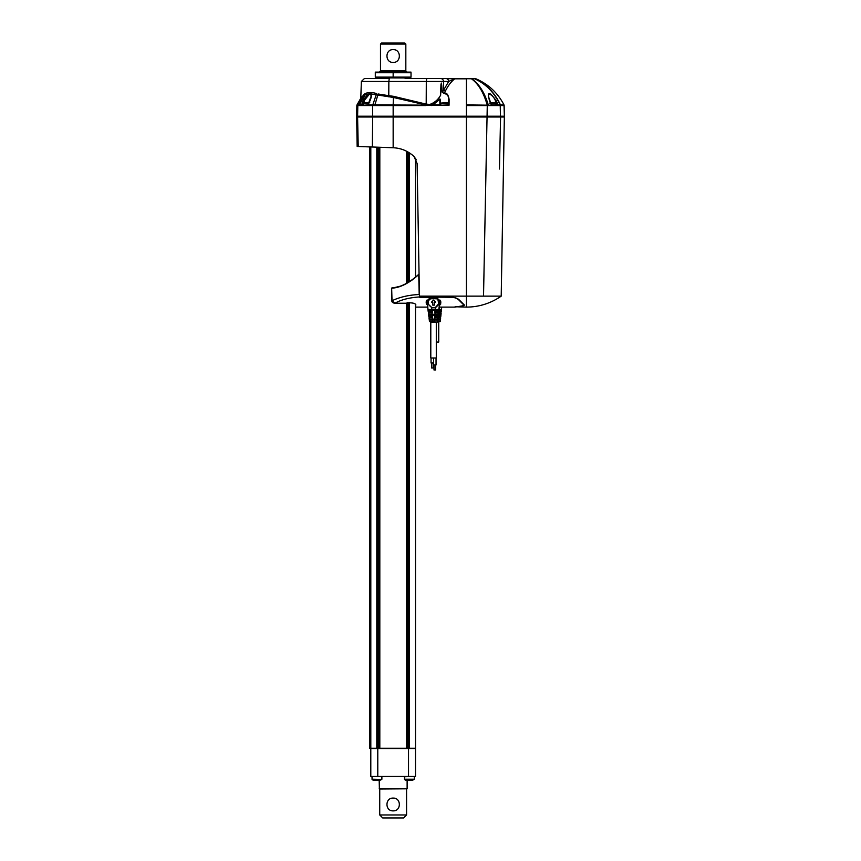 <?xml version="1.0" encoding="UTF-8"?>
<svg xmlns="http://www.w3.org/2000/svg" width="861" height="861" viewBox="0 0 861 861"><rect width="100%" height="100%" fill="white"/><g stroke="black" fill="none" stroke-linecap="round" stroke-linejoin="round"><path stroke-width="1.29" d="M490.576 102.61L495.226 102.61A3.089 3.089 0 0 1 496.065 103.083L495.871 105.225M448 103.083L440.94 103.083L447.16 102.61A3.089 3.089 0 0 1 448 103.083L447.817 105.225M381.175 78.577A0.7 0.7 0 0 0 380.487 77.974M405.144 78.577L426.712 78.577L405.144 78.577L405.832 77.974M385.706 78.577L384.426 78.577M494.914 105.225L493.331 105.225M491.771 105.225L466.425 104.913L466.425 78.814L454.716 78.814C451.164 81.655 448.086 85.669 445.492 90.846L444.179 93.192C446.579 92.471 448.226 94.527 449.108 99.349L449.065 105.225L439.885 105.225L439.831 99.349A14.68 11.806 -153.8 0 1 439.831 98.961C436.452 102.448 433.643 104.439 431.404 104.913L425.764 104.913L393.154 97.411L376.203 94.796L372.565 105.559L393.154 105.559L393.154 116.203L356.648 116.203L357.164 146.456L393.176 147.748C401.183 148.135 408.125 151.052 414.012 156.487L412.279 154.969M436.29 322.079L436.29 358.004L430.801 358.004L430.801 322.079L436.495 322.079M437.076 322.079L440.272 321.627L440.66 317.763L434.88 317.687L436.29 317.709L436.29 316.654L434.934 316.676L436.29 316.654M419.21 294.516L418.855 274.476C409.05 283.28 399.988 287.843 391.658 288.166L392.024 300.726C399.902 297.023 408.964 294.957 419.21 294.516L418.715 274.336C409.287 282.914 400.322 287.456 391.798 287.972L392.132 287.918A44.901 44.901 -0 0 0 398.094 286.713M375.299 77.845L410.525 77.974L411.02 77.103L375.299 77.103L375.299 72.109L411.02 72.109M438.733 322.079L438.733 342.032L436.29 342.032M411.02 77.103L411.02 72.733L375.299 72.733M405.832 44.051L380.487 44.051L381.477 43.05L404.831 43.05L405.832 44.051L405.832 70.893L406.629 71.99M406.629 71.689L379.69 71.99M405.832 70.893L380.487 70.893L379.69 71.689M393.154 62.412C384.91 62.799 384.91 49.249 393.154 49.637C401.398 49.249 401.398 62.799 393.154 62.412M416.337 159.845L414.012 156.487L417.122 163.558L419.436 296.13L466.425 296.13L466.425 116.999L372.684 116.999L372.619 104.924L368.142 104.913A1.485 0.979 90.5 0 0 368.056 105.225L361.394 105.225A1.485 1.119 -90.5 0 1 361.491 104.913L363.428 100.382L364.128 100.651L369.401 94.172L370.51 94.183L371.22 96.001L369.972 100.726M489.608 100.941L488.359 96.174C488.327 91.298 494.612 97.282 495.452 100.941L495.441 102.707M489.554 100.662A54.652 38.637 89.3 0 1 491.405 104.902L491.33 104.913A54.587 38.767 -90.5 0 0 489.478 100.672L489.661 100.888M496.097 100.662L495.452 100.941A54.146 38.293 90.7 0 1 497.238 105.139L497.895 104.902A54.652 38.637 -89.3 0 0 496.097 100.662L496.162 100.672A54.641 38.637 90.7 0 1 497.959 104.913L491.416 105.225M488.359 96.174L491.405 104.902M428.606 311.822L428.434 310.53L428.606 311.822L432.545 311.897L430.801 311.865L432.545 311.897L432.545 312.898L428.756 312.963L428.617 314.287L438.152 314.265L438.324 312.963L434.547 312.898L434.547 311.897L438.486 311.822L438.658 310.53L428.434 310.53L427.992 309.497L439.099 309.497L427.992 309.497L427.519 303.729M363.428 100.382C366.054 96.034 368.045 93.849 369.412 93.838L365.312 94.645L360.479 98.778A1.991 1.991 -77.4 0 0 360.802 97.745L365.602 93.429C368.454 92.213 372.156 92.267 376.709 93.58L376.203 94.796L370.682 93.849C371.984 93.892 371.791 96.088 370.112 100.457L369.929 100.672M497.238 105.139L498.045 105.225M441.725 307.108L441.252 311.811L436.29 311.897M436.29 311.865L436.29 312.92L441.144 312.974L440.778 316.6L436.29 316.687M438.529 314.287L438.583 315.287L440.821 315.287L438.4 315.352L440.821 315.287L440.918 314.287L438.54 314.222M439.013 310.498L441.306 310.498L439.013 310.563L441.306 310.498L441.402 309.497L439.153 309.433M437.786 320.141L440.337 320.077L440.434 319.076L437.926 319.022M415.788 304.482L415.798 305.203C415.82 303.416 412.925 302.641 407.092 302.868A82.731 45.945 90.5 0 1 406.457 303.233L394.898 303.244C401.022 299.746 409.136 297.658 419.253 296.959L419.447 296.787M412.268 154.948L408.114 152.074M419.436 296.13L419.458 297.163L450.099 297.163C453.898 297.185 456.804 297.96 458.827 299.499L464.391 305.074L462.841 305.999C453.101 307.355 453.101 307.355 462.841 305.999L462.723 305.859M435.591 364.989L435.591 369.972L433.998 369.972L433.998 364.989M436.043 358.004L436.043 364.989L433.546 364.989L433.546 358.004M433.094 362.987L433.094 367.981L431.501 367.981L431.501 362.987M433.546 362.987L431.049 362.987L431.049 358.004M369.606 146.897L369.606 748.252L369.606 146.897M369.606 748.252L379.163 748.252L379.163 147.242M370.811 146.94L370.811 748.252L370.8 146.94M379.819 147.263L379.819 748.252L379.163 748.252M379.819 748.252L406.5 748.252L406.5 303.276M407.156 302.975L407.156 748.252L406.5 748.252M407.156 748.252L415.519 748.252L415.519 304.181M415.519 277.393L415.519 158.295M398.395 286.616A44.901 44.901 -0 0 0 399.192 286.39M408.125 282.58L408.835 282.171M392.024 300.737L394.898 303.287L406.457 303.233M419.35 290.76L419.382 292.718A1.001 1.001 -30.7 0 0 419.382 292.708A1.001 1.001 74.2 0 1 419.382 292.718A1.001 1.001 -24 0 0 419.382 292.708L419.382 292.718A1.001 1.001 -24 0 0 419.382 292.708L419.382 292.686M437.775 297.163L449.937 297.271C454.21 297.734 454.608 297.131 458.396 299.542L463.799 304.955L462.411 305.881C452.703 307.355 452.703 307.355 462.411 305.881L454.92 307.108L439.454 307.108M437.775 297.271L437.743 298.918L440.746 301.124L440.66 304.181L439.745 304.826M427.347 304.859L426.303 304.116L426.249 301.124L429.241 298.918L429.208 297.163M437.743 298.918L431.21 298.444C426.83 301.027 427.002 304.051 431.727 307.506L428.132 304.051L428.681 299.144M429.241 298.778L437.754 298.692M466.425 296.13L501.21 296.13L466.425 296.13L466.425 307.108A60.636 60.636 0 0 0 501.21 296.13L503.857 145.035M504.352 116.999L504.352 116.203L466.425 116.203L466.425 116.999L504.352 116.999L501.21 296.13M504.352 116.203L504.159 105.569L466.425 105.559L466.425 116.203L393.154 116.203L393.154 147.748M356.648 116.203L356.841 105.548L357.81 105.548L357.595 116.999L372.684 116.999L372.329 147.005M440.746 301.124L440.089 300.155M440.584 301.059L440.724 303.255L439.777 304.536M440.66 304.181L440.509 300.887M427.314 304.579L426.335 303.524L426.41 301.059M426.184 302.577L426.905 300.155M449.065 105.225L372.619 104.924M363.482 100.382A54.641 38.637 89.3 0 0 361.545 104.902L357.972 104.924A1.496 1.485 92.3 0 0 357.821 105.548L357.595 116.999L356.648 116.999L357.164 146.499L356.648 116.999M437.775 297.293L429.208 297.293M499.434 169.036L500.607 116.203M425.937 105.559L426.195 104.127L429.897 104.407C434.568 102.696 438.098 99.693 440.488 95.42L440.972 84.496C441.381 83.011 441.661 83.743 441.822 86.681L442.22 92.331L444.211 93.515L442.36 92.321L448.667 81.461L454.716 78.814L446.02 78.577A2.992 2.648 90 0 1 448.667 81.461L426.303 81.461L426.195 104.127L393.423 96.303L388.774 95.689L388.645 96.819M438.475 299.219L438.862 304.428L435.408 307.754L431.673 307.754L431.77 309.411M503.997 104.913C497.755 92.88 488.413 84.184 475.972 78.814C488.413 84.184 497.766 92.891 504.008 104.924L504.331 115.213L504.159 105.559A1.496 1.496 -102.6 0 0 503.997 104.913L500.467 104.913A1.496 1.399 -90.2 0 1 500.618 105.569L500.241 105.569A1.496 1.399 -90.3 0 0 500.101 104.913L497.895 104.902M357.939 104.988A1.496 1.485 90.5 0 1 357.972 104.924L357.972 104.924A1.496 1.485 90.5 0 0 357.81 105.548L372.555 105.559M448.559 105.225L449.076 103.686M440.358 102.341L440.38 105.225M440.326 99.618A15.1 12.495 -150.9 0 1 440.337 99.241A15.1 12.495 -151 0 0 440.326 99.618L440.38 105.139L439.831 99.349L439.885 104.913L431.404 104.913L431.404 105.559M428.434 310.53L436.096 310.498L436.096 309.497M440.8 302.577L440.552 301.006L437.743 298.961L438.776 303.664L435.365 307.506L431.727 307.506M440.036 300.209L438.658 310.53M473.937 78.599A2.992 2.594 -90 0 0 473.615 78.577L471.107 78.577L473.615 78.577A2.992 2.594 90 0 1 474.497 78.76L471.397 78.76A2.992 1.496 -90 0 0 470.892 78.577L473.722 78.577A2.992 2.626 90 0 1 474.626 78.76C486.034 83.786 494.644 92.504 500.467 104.913L500.101 104.913C494.322 92.471 485.787 83.754 474.497 78.76L475.972 78.814A2.992 2.992 -178.2 0 0 474.809 78.577L473.722 78.577L474.809 78.577M487.24 105.569A1.496 0.549 -89.9 0 0 487.175 104.913C483.624 92.471 478.361 83.754 471.397 78.76L452.692 78.577M370.112 100.457L368.002 105.225M448.775 99.424L448.559 105.139M444.211 93.515A2.583 2.023 180 0 1 444.47 93.505C447.516 94.398 448.893 96.443 448.613 99.618M389.247 78.577L364.364 78.577L389.247 78.577L388.849 81.461L426.303 81.461L426.712 78.577L440.821 78.577A2.992 2.648 -90 0 1 443.469 81.461L443.716 89.501A1.991 1.335 -154.2 0 0 445.492 90.846M442.22 92.331L441.241 83.033L440.606 95.431M363.471 94.882A1.991 1.7 46.2 0 1 363.213 96.023L357.972 104.924L356.992 104.924A1.496 1.496 103.5 0 0 356.841 105.548M466.425 78.814L452.832 78.577M438.97 310.498L436.096 310.498M430.984 309.497L430.984 310.498M489.478 100.672C487.035 91.169 489.263 91.169 496.162 100.672M374.675 105.559L377.785 95.194A1.991 0.915 103.4 0 0 378.237 94L388.774 95.689L388.849 81.461L361.372 81.461L360.802 97.745M370.51 94.183L369.401 94.172M440.821 78.577L446.02 78.577A2.992 2.648 -90 0 1 447.935 79.503M448.678 78.577L447.924 78.577M370.542 92.557L370.004 92.557M359.166 105.559A1.496 1.399 90.5 0 1 359.328 104.913L365.312 94.645A1.991 1.657 67.1 0 0 365.602 93.429L364.913 93.774M364.558 93.989L363.955 94.441M360.479 98.778L356.992 104.924M371.22 96.001L367.841 105.225M439.142 309.497L441.402 309.497M438.583 314.287L440.918 314.287M440.337 320.077L438.583 320.077L438.583 319.076L440.434 319.076M438.583 320.077L437.786 320.098M437.926 319.054L438.583 319.076M438.088 317.741L437.592 321.637L436.721 322.079L429.499 321.637L428.993 317.741M436.721 322.079L432.825 322.079M438.335 315.287L436.096 315.287L436.096 314.287L438.152 314.265L438.335 315.287L429.069 315.309L429.252 316.633L432.545 316.687L432.545 317.687L429.402 317.741L429.262 319.076L437.818 319.076L437.689 320.077L432.34 320.131L432.426 321.659L429.919 321.648L433.546 321.659M437.506 319.065L437.689 317.741L434.547 317.687L434.547 316.687L437.84 316.633L438.012 315.309M432.34 320.131L429.402 320.077L429.262 319.076L430.984 319.076L430.984 320.077L436.096 320.077L436.096 319.076L430.984 319.076M437.818 319.076L436.096 319.076M436.096 320.077L437.689 320.077M429.402 320.077L430.984 320.077M429.252 316.633L428.617 314.287L430.984 314.287L430.984 315.287L436.096 315.287M429.069 315.309L430.984 315.287M436.096 314.287L430.984 314.287M432.749 302.114L431.544 302.114L433.546 300.123L435.537 302.114L434.342 302.114L434.342 305.106L432.749 305.106L432.749 302.114M369.746 102.61L364.354 102.61A3.089 3.089 0 0 0 363.525 103.083L368.594 103.32M393.154 72.733L393.154 77.103M372.081 779.409L381.81 779.409L379.938 780.292L373.954 780.292A2.594 2.594 0 0 1 372.081 779.409L372.006 776.762L373.631 776.461M408.265 776.461L374.653 776.461M373.502 776.461L378.915 776.461M380.035 776.461L381.348 776.461M404.509 779.409L414.238 779.409L412.365 780.292L406.381 780.292A2.594 2.594 0 0 1 404.509 779.409L404.433 776.762L406.607 776.461M381.584 776.461L372.307 776.461M379.184 788.805L407.124 788.805L379.389 789.01L379.184 780.292M379.733 814.958L406.575 814.958L403.583 817.95L382.725 817.95L379.733 814.958L379.733 789.01M393.154 798.093C401.398 797.706 401.398 811.256 393.154 810.868C384.91 811.256 384.91 797.706 393.154 798.093M377.785 776.461L370.8 776.461L370.8 748.521L377.785 748.521L377.785 776.461M408.523 748.521L415.508 748.521L415.508 776.461L408.523 776.461L408.523 748.521L377.785 748.521M368.895 103.083L363.525 103.083M496.173 103.32L490.888 103.32M496.065 103.083L489.629 103.083M448.118 103.32L440.94 103.083M367.927 104.924L363.708 105.225M496.173 104.924L491.545 104.924M437.592 321.627L440.272 321.627M448.118 104.924L441.133 105.225M364.149 103.083L364.128 100.651A54.146 38.282 -90.7 0 0 362.201 105.139L361.545 104.902M368.067 104.913A54.62 38.627 -89.3 0 1 370.036 100.446M406.564 303.244A82.99 46.408 -89.4 0 0 407.264 302.835M370.241 748.252L370.241 146.93M370.585 748.252L370.585 146.94M376.795 748.252L376.795 147.156M377.333 748.252L377.333 147.177M378.162 748.252L378.162 147.209M406.5 283.452L406.5 151.192M407.156 151.536L407.156 283.108M408.157 748.252L408.157 302.738M408.157 282.559L408.157 152.096M408.986 748.252L408.986 302.685M408.986 282.085L408.986 152.591M409.524 152.946L409.524 281.762M409.524 302.674L409.524 748.252M419.651 297.271L429.208 297.271M487.218 104.913A1.496 0.549 -89.8 0 1 487.272 105.569L483.527 295.98M463.799 304.955L463.95 304.622C464.822 305.16 464.316 305.58 462.422 305.881M426.303 304.116L426.443 300.973M406.919 303.04L407.716 302.641M425.764 105.559L393.154 105.559L393.423 96.303M357.595 116.999L358.219 146.499M431.21 298.444L431.092 297.067M435.881 298.444L436 297.067M429.973 105.505L429.897 104.407M427.196 105.505L427.271 104.407M435.322 309.411L435.365 307.506M500.445 116.203L500.241 105.569A1.496 1.399 -90.5 0 0 500.08 104.913M488.359 105.569A1.496 0.613 -89.8 0 0 488.284 104.913C484.528 92.428 478.974 83.7 471.634 78.749A2.992 1.582 90 0 0 471.107 78.577A2.992 1.582 -90 0 1 471.634 78.749M431.899 311.886L431.835 310.584M435.192 311.886L435.257 310.584M474.626 78.76L475.315 79.061M357.972 104.902L359.102 102.642M432.556 322.079L434.525 322.079L434.74 320.131M437.377 320.098L437.162 321.648L437.377 320.098M429.714 320.098L429.919 321.648L429.714 320.098M434.805 319.022L434.88 317.687M432.287 319.022L432.211 317.687M432.157 316.676L432.082 315.352M434.934 316.676L434.999 315.352M432.028 314.222L431.953 312.898M435.063 314.222L435.128 312.898M474.486 78.577L473.722 78.577A2.992 2.626 -90 0 1 473.959 78.588M404.433 776.762L414.012 776.461M404.433 779.216L414.313 779.216L412.365 780.292M372.006 779.216L381.81 779.409M363.407 104.924L363.407 103.32M380.487 70.893L380.487 44.051M440.832 104.924L440.832 103.32M466.425 307.108L455.06 306.764M394.898 303.287C392.702 302.9 391.701 302.05 391.895 300.737L391.529 288.187L392.132 287.918M419.059 274.476L419.415 294.656M412.042 280.105L411.3 280.621M419.35 290.717L419.382 292.718M415.519 307.108L427.637 307.108M426.443 301.006L429.241 298.961M428.24 311.822L426.776 300.403M438.852 311.822L440.294 300.511M447.817 78.577L448.775 78.577M449.119 78.577L450.594 78.577M450.852 78.577L451.519 78.577M430.801 316.654L430.801 317.709M428.391 312.963L428.853 316.633M438.701 312.963L438.227 316.633M430.801 311.865L430.801 312.92M361.372 81.461L364.364 78.577M438.733 317.731L438.733 316.644M438.733 312.941L438.733 311.854M407.124 780.292L407.124 788.805M406.575 789.01L406.575 814.958M414.313 776.762L414.313 779.216M381.886 776.762L381.886 779.216"/></g></svg>
